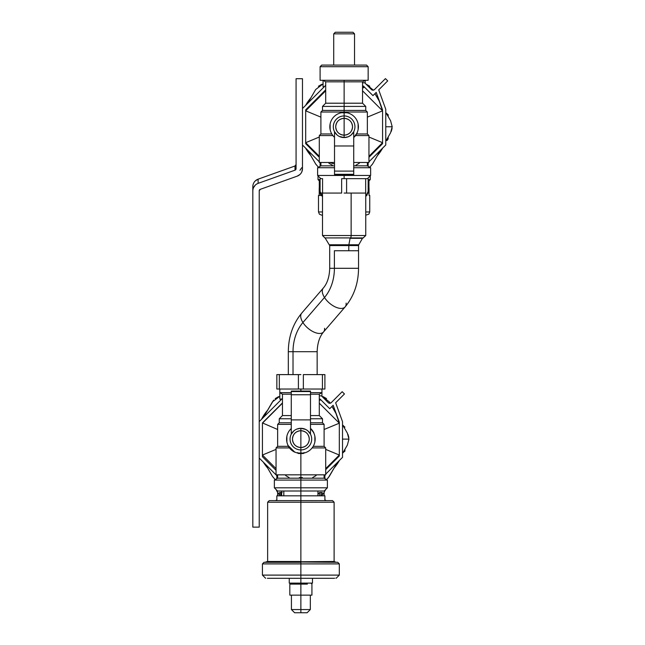 <?xml version="1.0" encoding="UTF-8"?>
<svg xmlns="http://www.w3.org/2000/svg" width="645" height="645" viewBox="0 0 645 645"><rect width="100%" height="100%" fill="white"/><g stroke="black" fill="none" stroke-linecap="round" stroke-linejoin="round"><path stroke-width="0.97" d="M310.85 97.887A44.053 44.053 0 0 0 305.585 105.425A44.053 44.053 0 0 1 310.85 97.887M305.585 148.092A44.053 44.053 0 0 0 310.85 155.622A44.053 44.053 0 0 1 305.585 148.092M321.726 215.164L322.129 215.164M321.299 195.419L318.493 195.419L318.493 211.955L322.5 211.955L318.493 211.955L319.412 214.196L321.702 215.164M368.956 187.929L369.037 195.419L369.754 195.419L369.754 211.955L365.747 211.955L369.754 211.955L368.843 214.196L365.747 215.164M377.398 155.622A44.053 44.053 0 0 0 382.662 148.092A44.053 44.053 0 0 1 377.398 155.622M378.857 99.669A44.053 44.053 0 0 0 377.398 97.887A44.053 44.053 0 0 1 378.857 99.669M369.754 195.419L369.037 195.419L369.037 187.929M319.211 195.419L319.211 187.929L319.211 195.419M388.177 136.95L388.177 138.772C387.435 140.287 386.903 140.82 386.573 140.376L386.573 139.731L386.202 140.376M386.202 113.141L388.177 114.745L388.177 116.56M300.876 609.549L300.876 595.133L300.876 609.549L291.427 609.549L300.876 609.549L300.876 612.75L300.876 609.549L310.326 609.549L300.876 609.549L300.876 612.75L307.125 612.75L310.326 609.549L310.326 595.133M294.628 612.75L300.876 612.75L294.628 612.75L291.427 609.549L291.427 595.133M351.251 32.25L335.311 32.25L333.715 33.854L335.311 32.25L352.936 32.25L354.54 33.854L352.936 32.25M322.5 193.073L322.5 235.522L351.138 235.522A2.403 0.782 90 0 1 350.364 237.924A2.403 0.782 -90 0 0 351.138 235.522L322.5 235.522L324.903 237.924L350.316 237.916A2.403 0.782 -90 0 0 350.364 237.924A2.403 0.782 90 0 1 350.316 237.916L350.291 237.916M317.155 374.608L317.155 351.71L293.015 351.71A38.442 28.38 90 0 1 302.924 322.524A14.416 7.385 -139.3 0 1 301.723 313.115A14.416 7.385 40.7 0 0 302.924 322.524A38.442 28.38 -90 0 0 293.015 351.71L317.155 351.71C317.437 343.18 319.573 336.585 323.572 331.933A14.416 7.385 -139.3 0 1 313.857 332.038A14.416 7.385 -139.3 0 1 302.924 322.524L324.491 297.482A14.416 7.385 -139.3 0 1 323.29 288.081A14.416 7.385 40.7 0 0 324.491 297.482L302.924 322.524A14.416 7.385 40.7 0 0 313.857 332.038A14.416 7.385 40.7 0 0 323.572 331.933L345.139 306.891A14.416 7.385 -139.3 0 1 335.424 307.004A14.416 7.385 -139.3 0 1 324.491 297.482A38.442 28.38 -90 0 0 334.4 268.296L329.708 268.296L334.4 268.296A38.442 28.38 90 0 1 324.491 297.482A14.416 7.385 40.7 0 0 335.424 307.004A14.416 7.385 40.7 0 0 345.139 306.891C353.952 296.192 358.418 283.332 358.539 268.296L334.4 268.296L334.4 250.736L348.8 250.736L334.4 250.736L334.4 268.296L358.539 268.296L358.539 250.736L348.8 250.736L348.8 245.568L329.708 245.568L348.8 245.568L348.8 250.736L358.539 250.736L358.539 245.568L348.8 245.568A1.604 0.516 90 0 1 348.872 244.769A1.604 0.516 -90 0 0 348.8 245.568L358.539 245.568L358.757 244.769L348.872 244.769L358.757 244.769L362.474 238.319L350.082 238.319L348.872 244.769L329.49 244.769L348.872 244.769L350.082 238.319L363.167 237.916M354.54 33.854L333.715 33.854L333.715 65.089L333.715 33.854L354.54 33.854L354.54 65.089L354.54 33.854M351.138 235.522L365.747 235.522L351.138 235.522L351.138 193.073L351.138 235.522M352.533 126.759C352.033 131.862 349.235 134.668 344.124 135.168L344.124 118.349C349.235 118.849 352.033 121.647 352.533 126.759A8.409 8.409 0 0 0 344.124 118.349L344.124 135.168C339.02 134.668 336.214 131.862 335.714 126.759C336.214 121.647 339.02 118.849 344.124 118.349L344.124 115.947A10.812 10.812 0 0 1 349.655 136.047A10.812 10.812 0 0 1 344.124 137.57L344.124 135.168A8.409 8.409 0 0 0 352.533 126.759M307.375 584.112L300.876 584.112L307.375 584.112M310.938 583.12L311.93 584.112L311.93 595.133L300.876 595.133L300.876 584.112L300.876 595.133L289.823 595.133L289.823 584.112L300.876 584.112L300.876 583.12L300.876 584.112L289.823 584.112L290.814 583.12M338.593 117.463A10.812 10.812 0 0 1 344.124 115.947L344.124 118.349A8.409 8.409 0 0 0 335.714 126.759A8.409 8.409 0 0 0 344.124 135.168L344.124 137.57A10.812 10.812 0 0 1 338.593 117.463A10.812 10.812 0 0 0 344.124 137.57A10.812 10.812 0 0 0 349.655 117.463A10.812 10.812 0 0 0 338.593 117.463A10.812 10.812 0 0 1 344.124 115.947L344.124 112.48L344.124 115.947A10.812 10.812 0 0 0 334.513 131.709L335.505 133.281M362.264 65.089L321.702 65.089L320.097 66.693L321.702 65.089L366.553 65.089L368.15 66.693L366.553 65.089M365.675 193.073L346.599 193.073L365.675 193.073L365.675 178.657L365.675 193.073M344.124 193.073L346.599 193.073L344.124 193.073M322.573 193.073L322.573 178.657L320.097 178.657L322.573 178.657L322.573 193.073L320.097 193.073L320.097 178.657L320.097 193.073L341.648 193.073L324.104 193.073M353.734 171.102L353.734 131.709L353.734 145.98L334.513 145.98L353.734 145.98L353.734 171.102L334.513 171.102L353.734 171.102L353.734 174.303L334.513 174.303L334.513 137.321A14.279 14.279 0 0 1 344.124 112.48A14.279 14.279 0 0 1 353.734 137.321L353.734 131.709L351.162 134.966M348.098 136.813L344.124 137.57L340.149 136.813M353.492 121.349A10.812 10.812 0 0 0 350.477 118.011A10.812 10.812 0 0 1 353.734 131.709M339.294 136.434L344.124 137.57M337.085 134.966L334.513 131.709L334.513 171.102M350.477 118.011A10.812 10.812 0 0 0 344.124 115.947M357.193 132.854L353.734 137.506A14.416 14.416 0 0 0 357.193 132.854L353.734 137.506A14.416 14.416 0 0 0 355.589 135.506M368.15 66.693L320.097 66.693L320.097 80.302L320.097 66.693L368.15 66.693L368.15 80.302L368.15 66.693M341.648 178.657L341.648 193.073L341.648 178.657L346.599 178.657L346.599 193.073L346.599 178.657L368.15 178.657L368.15 193.073L368.15 178.657L368.15 193.073L368.15 178.657L341.648 178.657M378.696 100.136L374.947 93.646M390.636 132.693L385.775 141.118L390.596 132.765L385.775 141.118L390.596 132.765L392.208 126.759L385.775 126.759L385.775 109.295L378.712 89.889L387.701 80.891L385.436 78.626L374.495 89.566A2.153 2.153 0 0 1 372.971 90.195L372.447 89.316M314.276 91.961L307.754 103.256M296.071 125.928L296.071 127.589M309.552 153.373L315.8 164.201M372.721 163.733L374.793 160.129M376.962 156.372L379.26 152.405M369.803 167.257L372.56 163.999L379.986 151.14M385.775 112.44L390.596 120.752L392.208 126.759L390.596 120.752L392.208 126.759L390.596 132.765L392.208 126.759L390.596 120.752L385.775 112.391M334.513 174.303L334.513 174.811L353.734 174.811L353.734 174.303L353.734 174.811L334.513 174.811L334.513 174.303L353.734 174.303M353.734 137.321A14.279 14.279 0 0 0 344.124 112.48A14.279 14.279 0 0 0 334.513 137.321M289.258 578.307L312.486 578.307L312.486 583.12L300.876 583.12L300.876 578.307L300.876 583.12L289.258 583.12L289.258 578.307L312.486 578.307M368.15 80.302L320.097 80.302L368.15 80.302M366.038 84.148L372.56 89.51M369.787 86.245L366.336 84.261L369.787 86.245M321.871 84.277L318.42 86.269L321.871 84.277M318.445 167.257L315.687 163.999L309.423 153.155L315.687 164.007L307.705 150.212M380.469 150.285L379.308 152.317L380.494 150.261M392.096 128.387L391.273 131.387M346.929 112.754L341.31 112.754M336.738 114.536L336.126 114.923M330.111 123.993L330.143 129.669M358.136 129.524L358.104 123.848M352.073 114.891L351.477 114.52M348.413 136.684L350.936 135.16M351.211 134.926L353.162 132.701M334.392 578.307L334.376 578.307C336.682 578.307 336.682 578.307 334.392 578.307L334.392 578.307C336.69 578.307 336.69 578.307 334.392 578.307L300.876 578.307L300.876 575.106L339.318 575.106L300.876 575.106L300.876 578.307L267.361 578.307C265.063 578.307 265.063 578.307 267.361 578.307C265.071 578.307 265.071 578.307 267.361 578.307L267.377 578.307M344.124 178.657L344.124 175.456L370.633 175.456L344.124 175.456L344.124 178.657M320.815 178.657L317.614 175.456L344.124 175.456L344.124 174.811L344.124 175.456L317.614 175.456L317.614 167.74L334.513 167.74L317.614 167.74L320.896 165.846L334.513 165.846L320.896 165.846L320.896 162.476L334.513 162.476L319.299 162.476L319.299 135.571L332.885 135.571L319.299 135.571L320.896 133.966L331.796 133.966L320.92 133.966M307.778 103.232L315.687 89.518L323.064 83.89M372.56 89.518L372.939 90.195M374.914 93.678L379.583 101.652M373.528 90.123A2.153 2.153 0 0 1 371.456 89.566L372.971 90.195L374.495 89.566L385.436 78.626L387.701 80.891L378.712 89.889L385.775 109.295L385.775 144.98L368.956 161.806L385.775 144.98L385.775 126.759L392.208 126.759M345.139 306.891A14.416 7.385 40.7 0 0 346.115 303.102M336.118 578.307L339.318 575.106L339.318 563.891L337.714 562.295L300.876 562.029L300.876 563.891L300.876 562.295L264.031 562.295L262.434 563.891L300.876 563.891L262.434 563.891L262.434 575.106L300.876 575.106L300.876 563.891L339.318 563.891L300.876 563.891L300.876 575.106L262.434 575.106L265.635 578.307M368.15 189.711L368.956 189.711L368.15 189.711M322.371 196.54L319.299 189.711L320.097 189.711L319.299 189.711L322.29 196.475M344.124 80.302L344.124 81.834L325.701 81.834L344.124 81.834L344.124 80.302M367.432 178.657L370.633 175.456L370.633 167.74L353.734 167.74L370.633 167.74L367.352 165.846L353.734 165.846L367.352 165.846L367.352 162.476L353.734 162.476L368.956 162.476L368.956 135.571L355.532 135.571L368.956 135.571L367.352 133.966L356.612 133.966L367.352 133.966L367.352 112.02L344.124 112.02L367.352 112.02L365.747 110.416L344.124 110.416L365.747 110.416L365.747 106.417L344.124 106.417L365.747 106.417L362.546 103.208L362.546 81.834L344.124 81.834L344.124 103.208L362.546 103.208L344.124 103.208L344.124 106.417L344.124 103.208L333.296 103.208L344.124 103.208L344.124 81.834L362.546 81.834L365.191 80.302L365.191 83.302M344.124 110.416L344.124 106.417L344.124 112.02L344.124 110.416L331.417 110.416L344.124 110.416M344.124 112.02L320.896 112.02L344.124 112.02L344.124 112.48L344.124 112.02M320.896 133.966L320.896 112.02L322.5 110.416L331.417 110.416L322.5 110.416L322.5 106.417L344.124 106.417L322.5 106.417L325.701 103.208L333.296 103.208L325.701 103.208L325.701 81.834L323.064 80.302L323.064 86.712L324.298 86.712L323.064 86.712L323.846 87.164M293.015 351.71L288.323 351.71L293.015 351.71L293.015 374.608L293.015 351.71M288.323 374.608L288.323 351.71C288.444 336.682 292.911 323.814 301.723 313.115L323.29 288.081C327.289 283.429 329.426 276.834 329.708 268.296L329.708 245.568L325.08 237.916M323.572 331.933A14.416 7.385 40.7 0 0 324.564 328.321M292.467 439.116C292.967 434.004 295.765 431.199 300.876 430.707L300.876 447.525C295.765 447.025 292.967 444.22 292.467 439.116A8.409 8.409 0 0 0 300.876 447.525L300.876 430.707C305.98 431.199 308.786 434.004 309.286 439.116C308.786 444.22 305.98 447.025 300.876 447.525L300.876 449.928A10.812 10.812 0 0 1 295.346 429.82A10.812 10.812 0 0 1 300.876 428.304L300.876 430.707A8.409 8.409 0 0 0 292.467 439.116M368.15 180.898L368.956 180.898L368.15 180.898M318.017 175.851L318.017 179.616L320.097 179.616L318.017 179.616L319.299 180.898L320.097 180.898L319.299 180.898L319.299 189.711M382.566 110.835L367.352 117.14L382.566 110.835L382.566 142.682L368.956 156.3L382.566 142.682L368.956 137.038L382.566 142.682L382.566 110.835L362.546 90.808L382.566 110.835L376.204 92.388L382.566 109.86L376.204 92.388L372.971 95.621L376.204 92.388L382.566 110.835M305.682 110.835L325.701 90.808L305.682 110.835L320.896 117.14L305.682 110.835L305.682 142.682L319.299 137.038L305.682 142.682L305.682 109.86L325.701 89.832L305.682 109.86L305.682 110.835L305.682 109.86L305.682 110.835L305.682 109.86L325.701 89.832L305.682 109.86L325.701 89.832L305.682 109.86L305.682 110.835M319.299 156.3L305.682 142.682L319.299 156.3M328.595 162.476L328.998 163.282L332.352 165.201M355.895 165.201L359.249 163.282L359.652 162.476M296.902 429.054L300.876 428.304A10.812 10.812 0 0 0 295.346 448.404A10.812 10.812 0 0 0 306.407 448.404A10.812 10.812 0 0 1 300.876 449.928L300.876 447.525A8.409 8.409 0 0 0 309.286 439.116A8.409 8.409 0 0 0 300.876 430.707L300.876 428.304A10.812 10.812 0 0 1 306.407 448.404A10.812 10.812 0 0 0 311.688 439.116A10.812 10.812 0 0 1 310.237 444.518M368.15 179.616L370.238 179.616L368.15 179.616M305.682 143.658L305.682 142.682L305.682 143.658L319.299 157.275L305.682 143.658L305.682 142.682L305.682 143.658M367.352 163.403L368.279 162.476L367.352 163.403M382.566 143.658L368.956 157.275L382.566 143.658L382.566 142.682L382.566 143.658M363.345 85.995L372.971 95.621L363.345 85.995L362.546 85.995L363.345 85.995M364.675 82.786L362.546 82.786L364.675 82.786L371.456 89.566L364.675 82.786M279.325 374.608L276.85 374.608L276.85 389.024L276.85 374.608L279.325 374.608L279.325 389.024L276.85 389.024L279.325 389.024L279.325 374.608L298.401 374.608L279.325 374.608M300.876 374.608L298.401 374.608L298.401 389.024L279.325 389.024L298.401 389.024L298.401 374.608L300.876 374.608M322.427 374.608L303.352 374.608L303.352 389.024L298.401 389.024L303.352 389.024L303.352 374.608L322.427 374.608L322.427 389.024L303.352 389.024L322.427 389.024L322.427 374.608L324.903 374.608L322.427 374.608M294.781 452.177L287.807 445.203A14.416 14.416 0 0 0 294.781 452.177L294.781 452.177M293.306 451.379A14.416 14.416 0 0 1 288.605 446.679M305.448 429.312L307.568 430.618M294.523 447.864A10.812 10.812 0 0 1 291.266 434.158L293.838 430.908M311.688 439.116A10.812 10.812 0 0 0 300.876 428.304L304.851 429.054M307.915 430.908L310.479 434.15L310.487 428.554A14.279 14.279 0 0 1 300.876 453.395A14.279 14.279 0 0 1 291.266 428.554L291.266 391.563L310.487 391.563L310.487 394.764L291.266 394.764L310.487 394.764L310.487 419.887L291.266 419.887L310.487 419.887L310.487 434.158L310.487 394.764M292.25 432.585L291.266 434.158L291.266 394.764M305.706 429.441L300.876 428.304M292.927 450.976L293.523 451.355M300.876 449.928L300.876 453.395L300.876 449.928A10.812 10.812 0 0 0 306.407 448.404M310.487 428.369L313.938 433.021A14.416 14.416 0 0 0 310.487 428.369L310.487 428.369A14.416 14.416 0 0 1 311.059 428.909M334.15 467.98A44.053 44.053 0 0 0 339.415 460.449A44.053 44.053 0 0 1 334.15 467.98M335.61 412.018A44.053 44.053 0 0 0 334.15 410.244A44.053 44.053 0 0 1 335.61 412.018M267.602 410.244A44.053 44.053 0 0 0 261.531 419.306A44.053 44.053 0 0 1 267.602 410.244M263.345 462.183A44.053 44.053 0 0 0 267.602 467.98A44.053 44.053 0 0 1 263.345 462.183M325.789 500.286L324.903 500.286L325.789 500.286M364.07 86.712L362.546 86.712L364.07 86.712M302.481 144.98L319.299 161.806L302.481 144.98M319.968 162.476L320.896 163.403L319.968 162.476M302.481 108.529L325.701 85.301L302.481 108.529M321.589 562.029L300.876 562.029L321.589 562.029M324.903 374.608L324.903 389.024L322.427 389.024L324.903 389.024L324.903 374.608M269.457 500.625L276.85 500.625L276.85 495.82L300.876 495.82L300.876 491.014L300.876 500.625L271.351 500.625M292.378 445.8A10.812 10.812 0 0 0 294.185 447.606M311.075 428.925A14.416 14.416 0 0 1 313.147 431.545M310.487 391.563L310.487 391.055L291.266 391.055L291.266 391.563L291.266 391.055L310.487 391.055L310.487 391.563L291.266 391.563M291.266 428.554A14.279 14.279 0 0 0 300.876 453.395A14.279 14.279 0 0 0 310.487 428.554M269.239 500.625L323.242 500.625L269.239 500.625L267.635 502.221L300.876 502.221L300.876 561.489L300.876 502.221L267.635 502.221L267.635 561.489L300.876 561.489L267.635 561.489L265.635 562.029L334.11 561.489L265.635 562.295M275.963 500.286L276.85 500.286M252.824 190.831L252.824 527.134L259.226 527.134L252.824 527.134L252.824 190.831C253.001 187.235 254.767 184.744 258.113 183.357A8.006 7.942 180 0 0 252.824 190.831L252.824 186.647A8.006 7.942 0 0 1 258.113 179.173L258.113 183.357L258.113 179.173L295.015 165.999L295.015 170.175L258.113 183.357L295.015 170.175L295.015 165.999A1.604 1.588 180 0 0 296.071 164.499L295.015 165.999L258.113 179.173L255.356 180.85L258.113 179.173L295.015 165.999A1.604 1.588 180 0 0 295.555 165.668M296.071 168.684A1.604 1.588 0 0 1 295.015 170.175L296.071 168.684L296.071 78.706L296.071 168.684M297.184 176.158A8.006 7.942 180 0 0 302.481 168.684L302.481 78.706L296.071 78.706L302.481 78.706L296.071 78.706L302.481 78.706L302.481 168.684C302.295 172.28 300.53 174.771 297.184 176.158L260.29 189.332L297.184 176.158L299.941 174.489M287.178 491.014L300.876 491.014L300.876 487.805L327.386 487.805L300.876 487.805L300.876 491.014L277.568 491.014L274.367 487.805L300.876 487.805L300.876 480.09L327.386 480.09L300.876 480.09L300.876 487.805L274.367 487.805L274.367 480.09L300.876 480.09L300.876 478.195L324.104 478.195L300.876 478.195L300.876 480.09L274.367 480.09L277.648 478.195L300.876 478.195L300.876 474.833L276.044 474.833L276.044 447.92L286.283 447.92L276.044 447.92L277.648 446.324L288.388 446.324L277.648 446.324L277.648 424.378L291.266 424.378L277.648 424.378L279.253 422.773L291.266 422.773L279.253 422.773L279.253 418.766L291.266 418.766L279.253 418.766L282.454 415.565L291.266 415.565L282.454 415.565L282.454 394.184L290.048 394.184L282.454 394.184L279.809 392.66L288.492 392.66L279.809 392.66L279.809 399.07L281.768 399.07L279.809 399.07L281.051 399.787M286.864 436.351L286.896 442.027M308.262 451.339L308.874 450.944M314.889 441.873L314.857 436.197M297.805 453.056L297.805 453.056A0.959 0.959 0 0 0 298.635 453.532L297.805 453.056L303.924 453.064L298.635 453.532L297.676 452.564L298.627 453.532L303.086 453.532A0.992 0.992 0 0 0 303.924 453.064L303.924 453.064M336.118 562.295L334.11 561.489L334.11 502.221L300.876 502.221L334.11 502.221L332.514 500.625L300.876 500.625L300.876 502.221L300.876 495.82L324.903 495.82L324.903 500.625M329.909 162.476A38.442 38.442 0 0 0 334.513 163.983M299.941 170.304L301.828 167.644L299.941 170.304M259.226 190.831L259.226 527.134L259.226 190.831A1.604 1.588 0 0 1 260.29 189.332L259.226 190.831M313.688 500.625L311.325 500.649M303.077 500.625L300.989 500.625M300.876 389.024L300.876 391.055L300.876 389.024M291.266 392.66L288.492 392.66L291.266 392.66M321.936 389.024L321.936 392.66L310.487 392.66L321.936 392.66L321.936 396.377M324.104 474.833L324.104 478.195L327.386 480.09L327.386 487.805L324.185 491.014L300.876 491.014M289.468 447.92L286.283 447.92L289.468 447.92M304.077 452.532L303.094 453.532L304.077 452.532M300.876 453.532L298.635 453.532L300.876 453.532L300.876 474.833L300.876 453.532L303.086 453.532L300.876 453.532M284.139 474.833L325.701 474.833L325.701 447.92L312.115 447.92L325.701 447.92L324.104 446.324L313.204 446.324L324.104 446.324L324.104 424.378L310.487 424.378L324.104 424.378L322.5 422.773L310.487 422.773L322.5 422.773L322.5 418.766L310.487 418.766L322.5 418.766L319.299 415.565L310.487 415.565L319.299 415.565L319.299 394.184L310.487 394.184L319.299 394.184L321.936 392.66M314.446 500.649L316.526 500.641M323.242 500.625L331.691 500.625M331.546 500.625L329.579 500.625M281.655 491.014L281.655 495.82L281.655 491.014M259.226 458.063L277.648 476.478L259.226 458.063M282.454 398.384L259.226 421.604L282.454 398.384M321.428 395.861L319.299 395.861L321.428 395.861L328.208 402.641L321.428 395.861M328.208 402.641A2.153 2.153 0 0 0 328.644 402.98A2.153 2.153 0 0 1 328.208 402.641L329.724 403.27A2.153 2.153 0 0 1 328.208 402.641A2.153 2.153 0 0 0 328.644 402.98M329.176 403.206A2.153 2.153 0 0 0 330.28 403.206A2.153 2.153 0 0 1 329.724 403.27L331.248 402.641A2.153 2.153 0 0 1 329.176 403.206A2.153 2.153 0 0 0 330.28 403.206M330.804 402.98A2.153 2.153 0 0 0 331.248 402.641L342.181 391.709L331.248 402.641A2.153 2.153 0 0 1 330.804 402.98A2.153 2.153 0 0 0 331.248 402.641M344.446 393.974L342.181 391.709L344.446 393.974L335.65 402.77L344.446 393.974M342.519 421.645L335.65 402.77L342.519 421.645L342.519 439.116L342.519 421.645M342.519 457.337L342.519 439.116L342.519 457.337L325.701 474.156L342.519 457.337M324.104 475.76L325.032 474.833L324.104 475.76M329.724 408.696L333.151 405.27L339.318 422.217L333.151 405.27L329.724 408.696L320.097 399.07L329.724 408.696M319.299 399.07L320.097 399.07L319.299 399.07M262.434 422.935L282.454 402.915L262.434 422.935L277.648 429.489L262.434 422.935L282.454 402.915L262.434 422.935L282.454 402.915L262.434 422.935L282.454 403.165L262.434 423.193L262.434 455.039L262.434 422.935L282.454 402.915L262.434 422.935M291.266 394.184L290.048 394.184L291.266 394.184M276.044 449.396L262.434 455.039L262.434 456.733L276.044 470.35L262.434 456.733L262.434 455.039L276.044 449.396M339.318 456.015L325.701 469.625L339.318 456.015L339.318 455.039L325.701 449.396L339.318 455.039L339.318 456.015L339.318 455.039L325.701 468.649L339.318 455.039L339.318 456.015L339.318 423.193L339.318 456.015M324.104 429.489L339.318 423.193L333.151 405.27L339.318 423.193L339.318 422.217L339.318 423.193L324.104 429.489M323.927 492.49L324.104 495.82L324.104 492.449L322.266 494.868L323.508 493.151M321.766 495.223L322.266 494.868L321.766 495.223M322.178 495.82L322.178 492.449L322.178 495.82M320.992 495.82L320.992 492.449L322.178 492.449L320.992 492.449L320.992 495.82M319.541 495.82L319.541 492.449L320.992 492.449L319.541 492.449L319.541 495.82M317.937 494.32L319.541 492.449L317.937 494.32M282.204 492.449L279.575 492.449L279.575 495.82L279.575 492.449L280.76 492.449L280.76 495.82L280.76 492.449L281.655 492.449M279.487 494.868L277.802 492.449L277.802 495.82L277.802 492.449M278.237 493.151L278.922 494.159M277.648 495.82L277.648 492.449L277.648 495.82M319.299 403.165L339.318 423.193L319.299 403.165M277.648 474.833L277.648 478.195L300.876 478.195L300.876 474.833L317.614 474.833M276.044 468.649L262.434 455.039L262.434 456.733L262.434 455.039L276.044 468.649M285.348 474.833L285.751 475.631L289.105 477.558M312.648 477.558L316.002 475.631L316.405 474.833M374.495 89.566A2.153 2.153 0 0 1 374.052 89.905M324.822 490.369L325.306 490.369L324.822 490.369M276.447 490.369L276.447 489.894L276.931 490.369L276.447 490.369L277.648 492.449M325.701 89.832L305.682 109.86L325.701 89.832M295.934 165.152A1.604 1.588 180 0 0 296.071 164.499L295.015 165.999L258.113 179.173M302.481 78.706L296.071 78.706L302.481 78.706M299.361 477.526A38.442 38.442 0 0 0 302.352 477.526M342.955 452.726L344.922 451.129L344.922 449.307M343.325 426.135L343.325 425.498L343.325 426.135M344.922 428.917C344.922 426.514 344.922 426.514 344.922 428.917M302.481 168.684L301.828 171.82M253.469 187.695L255.364 185.026M333.151 405.27L339.318 422.217L333.151 405.27M262.434 455.039L262.434 456.733L262.434 455.039M339.318 423.193L339.318 422.217L339.318 423.193M336.351 414.066L334.521 410.897M273.625 400.158L266.304 412.494M252.824 438.31L252.824 439.914M265.49 464.319L268.03 468.722M270.199 472.471L272.287 476.091M328.128 478.066L335.448 465.73M342.519 453.475L347.349 445.123L342.519 453.475L347.349 445.123L348.953 439.116L347.349 433.109L342.519 424.749M278.624 396.627L275.173 398.626L278.624 396.627M263.466 417.371L272.44 401.867L266.175 412.719L272.44 401.867L279.809 396.248M329.345 401.932L330.103 403.238M326.539 398.602L323.089 396.611L326.539 398.602M275.197 479.614L272.44 476.357L265.74 464.763M326.555 479.614L329.313 476.365L337.295 462.57M342.519 424.757L347.349 433.109L348.953 439.116L347.349 445.123L348.953 439.116L347.389 433.174M348.026 434.48L348.848 437.487M348.953 439.116L342.519 439.116L348.953 439.116L347.349 445.115L342.519 453.435M321.936 396.248L329.313 401.867M331.965 406.455L336.359 414.082M365.747 193.073L365.747 235.522L363.216 237.916M324.903 237.924L363.345 237.924M370.238 175.851L370.238 179.616L368.956 180.898L368.956 189.711L365.747 196.652L368.956 189.711L365.747 196.652L368.956 189.711L366.763 195.645M321.565 195.733L320.428 194.113M320.404 194.064L319.775 192.629M317.937 491.014L317.937 495.82M283.816 491.014L283.816 495.82M364.481 87.123L362.546 88.236M368.15 166.305L368.15 162.605M320.097 166.305L320.097 162.605M279.809 389.024L279.809 392.66M325.306 489.894L324.104 492.449M320.775 399.739L319.299 400.593M342.955 425.498L344.922 427.103M324.903 478.663L324.903 474.962M276.85 478.663L276.85 475.679"/></g></svg>
